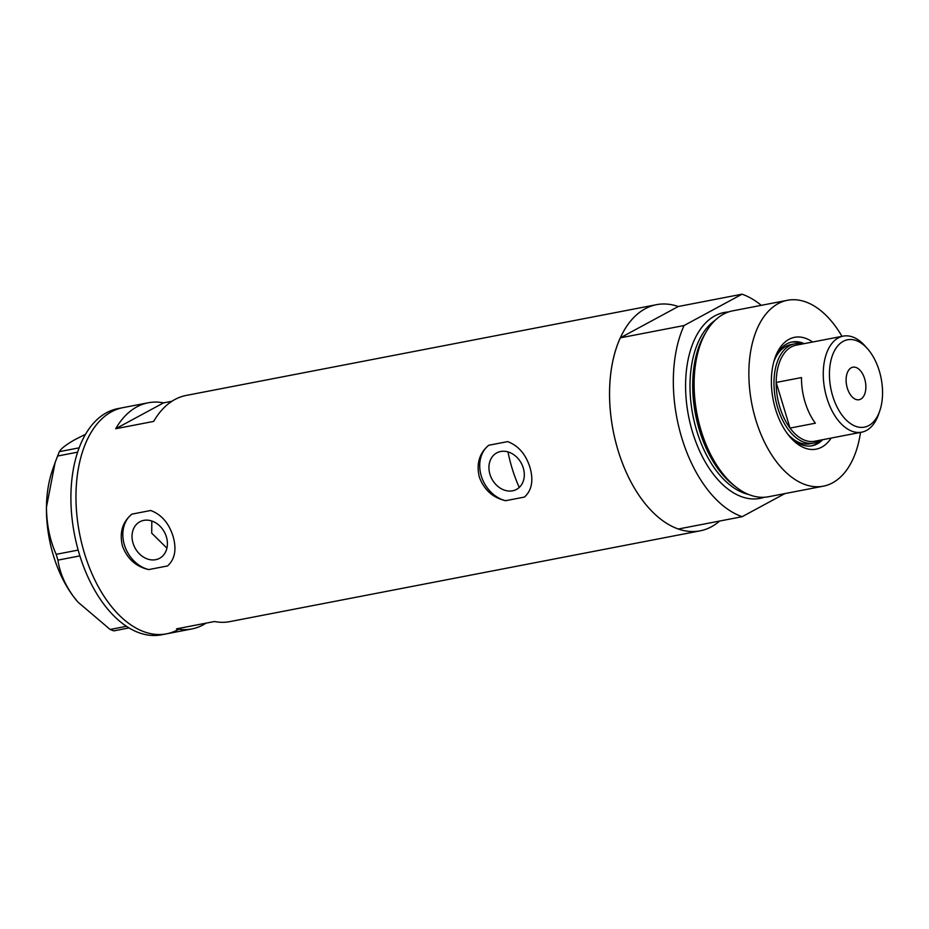 <?xml version="1.0" encoding="UTF-8"?>
<svg xmlns="http://www.w3.org/2000/svg" width="929" height="929" viewBox="0 0 929 929"><rect width="100%" height="100%" fill="white"/><g stroke="black" fill="none" stroke-linecap="round" stroke-linejoin="round"><path stroke-width="1.39" d="M507.977 451.9A100.971 58.225 -100.9 0 0 512.065 468.204A100.971 58.225 -100.9 0 0 519.172 487.249L519.532 487.179M489.966 474.371A20.763 16.687 -118.4 0 0 516.489 489.42A20.763 16.687 -118.4 0 0 523.271 467.937A20.763 16.687 -118.4 0 0 496.748 452.887A20.763 16.687 -118.4 0 0 489.966 474.371M133.068 543.256A20.763 16.687 -118.4 0 0 159.591 558.306A20.763 16.687 -118.4 0 0 166.372 536.823A20.763 16.687 -118.4 0 0 139.849 521.773A20.763 16.687 -118.4 0 0 133.068 543.256M151.81 521.018L151.717 533.165L166.918 548.145M173.049 536.23C168.857 523.085 161.402 514.503 150.719 510.497L131.883 514.132C122.442 522.005 119.284 532.631 122.431 545.997C127.261 558.84 136.029 566.702 148.721 569.582L167.557 565.947C174.966 559.2 176.789 549.294 173.049 536.23M529.948 467.333C525.756 454.2 518.301 445.618 507.617 441.612L488.782 445.246C479.341 453.12 476.182 463.745 479.329 477.111C484.172 489.955 492.939 497.816 505.631 500.696L524.455 497.061C531.864 490.315 533.687 480.409 529.948 467.333M171.958 401.247L163.562 402.861A115.173 66.412 79.1 0 0 148.21 402.78A115.173 66.412 79.1 0 0 115.707 428.733L153.68 421.406A115.173 66.412 -100.9 0 1 186.172 395.44L656.478 304.677A115.173 66.412 -100.9 0 1 678.251 306.512L742.039 294.191A115.173 66.412 79.1 0 1 761.292 305.327M719.65 521.03A115.173 66.412 -100.9 0 1 700.129 530.842A115.173 66.412 -100.9 0 1 618.04 450.333A115.173 66.412 -100.9 0 1 656.478 304.677M84.458 553.324A115.173 66.412 -100.9 0 1 122.895 407.657A115.173 66.412 79.1 0 0 111.596 411.721A115.173 66.412 79.1 0 0 81.729 543.419A115.173 66.412 79.1 0 0 166.546 633.833A115.173 66.412 -100.9 0 1 84.458 553.324M700.129 530.842L229.835 621.617A115.173 66.412 -100.9 0 1 214.471 621.524L176.51 628.852A115.173 66.412 79.1 0 0 191.862 628.945A115.173 66.412 79.1 0 0 206.075 623.138M163.562 402.861L115.707 428.733M488.782 445.246A31.551 25.362 -118.4 0 0 481.303 476.043A31.551 25.362 -118.4 0 0 505.631 500.696M131.883 514.132A31.551 25.362 -118.4 0 0 124.405 544.928A31.551 25.362 -118.4 0 0 148.721 569.582M148.21 402.78L117.832 408.632A115.173 66.412 79.1 0 0 106.533 412.708A115.173 66.412 79.1 0 0 76.666 544.394A115.173 66.412 79.1 0 0 161.483 634.809L166.546 633.833A115.173 66.412 79.1 0 0 177.845 629.757M129.05 627.923L113.802 630.872L110.145 629.467L78.013 602.155L73.67 596.801C64.902 584.608 59.665 572.392 57.935 560.117L56.17 554.334C49.864 540.225 46.624 524.513 46.45 507.199L55.136 462.433L59.351 451.657C61.256 448.359 66.725 444.201 75.737 439.196L85.491 434.319M110.145 629.467L126.507 626.309M79.882 555.89L57.935 560.117M56.17 554.334L78.164 550.084M77.606 452.168L57.459 456.058M59.351 451.657L79.128 447.848M77.92 602.05A94.665 54.59 -100.9 0 1 77.839 601.946A94.665 54.59 -100.9 0 1 73.67 596.801A94.665 54.59 -100.9 0 1 46.45 507.199A94.665 54.59 -100.9 0 1 52.419 470.26L55.136 462.433M831.165 438.058A56.959 32.84 -100.9 0 1 790.254 437.234A56.959 32.84 -100.9 0 1 775.564 409.341A56.959 32.84 -100.9 0 1 774.96 358.013A56.959 32.84 -100.9 0 1 812.62 342.023M789.139 435.922A52.848 30.483 79.1 0 0 812.097 445.757A52.848 30.483 79.1 0 0 822.688 439.696M787.838 434.249A50.491 29.113 79.1 0 0 809.867 443.783L813.665 443.052A50.491 29.113 -100.9 0 1 777.689 407.761A50.491 29.113 -100.9 0 1 794.527 343.904A50.491 29.113 -100.9 0 1 801.924 344.09M811.203 445.908A52.848 30.483 79.1 0 0 820.911 440.044M736.697 487.551L734.909 486.192A92.679 53.441 -100.9 0 1 700.06 430.417A92.679 53.441 -100.9 0 1 705.378 333.174L706.528 331.247A94.665 54.59 79.1 0 0 701.093 430.58A94.665 54.59 79.1 0 0 736.697 487.551A94.665 54.59 79.1 0 0 768.562 496.736L823.303 486.181A94.665 54.59 79.1 0 0 860.521 432.391M841.988 336.356A94.665 54.59 79.1 0 0 787.432 300.288L732.691 310.855A94.665 54.59 79.1 0 0 706.528 331.247M787.432 300.288A94.665 54.59 79.1 0 0 755.834 420.013A94.665 54.59 79.1 0 0 823.303 486.181M681.828 438.023A115.173 66.412 79.1 0 0 742.143 516.698L678.356 529.007A115.173 66.412 79.1 0 1 618.04 450.333A115.173 66.412 79.1 0 1 620.27 337.854L684.058 325.533A115.173 66.412 79.1 0 0 681.828 438.023M620.27 337.854L678.251 306.512M784.854 493.601L742.143 516.698M684.058 325.533L742.039 294.191M804.154 343.649A52.848 30.483 79.1 0 0 792.054 341.977A52.848 30.483 79.1 0 0 774.414 359.651M802.377 343.997A52.848 30.483 79.1 0 0 791.183 342.162M794.527 343.904L790.742 344.636A50.491 29.113 79.1 0 0 773.822 361.683M879.275 370.868A44.487 25.652 79.1 0 0 867.802 349.083A44.487 25.652 79.1 0 0 836.82 347.04A44.487 25.652 79.1 0 0 832.709 396.044A44.487 25.652 79.1 0 0 856.503 426.597A44.487 25.652 79.1 0 0 879.74 410.978A44.487 25.652 79.1 0 0 879.275 370.868M879.74 410.978L878.555 414.392A48.912 28.207 -100.9 0 1 861.717 432.171A48.912 28.207 -100.9 0 1 826.856 397.984A48.912 28.207 -100.9 0 1 843.184 336.124A48.912 28.207 -100.9 0 1 865.422 346.354L867.802 349.083M847.318 388.148A16.571 9.557 79.1 0 0 859.128 399.725A16.571 9.557 79.1 0 0 864.655 378.777A16.571 9.557 79.1 0 0 852.857 367.199A16.571 9.557 79.1 0 0 847.318 388.148M843.184 336.124L796.095 345.205A48.912 28.207 79.1 0 0 776.168 382.446A48.912 28.207 79.1 0 0 779.779 407.065A48.912 28.207 79.1 0 0 790.033 428.083A48.912 28.207 79.1 0 0 814.64 441.252L861.717 432.171M801.483 377.569L776.168 382.446L790.033 428.083L815.348 423.206A48.912 28.207 79.1 0 1 805.083 402.176A48.912 28.207 79.1 0 1 801.483 377.569M820.458 440.125A50.491 29.113 -100.9 0 1 813.665 443.052M734.386 485.786A91.506 52.767 -100.9 0 1 699.444 430.324A91.506 52.767 -100.9 0 1 705.041 333.743M764.242 497.27A94.665 54.59 -100.9 0 1 692.558 432.229A94.665 54.59 -100.9 0 1 728.475 311.97M715.133 320.284A91.506 52.767 79.1 0 0 696.738 430.847A91.506 52.767 79.1 0 0 748.762 494.518M191.862 628.945L166.546 633.833"/></g></svg>
